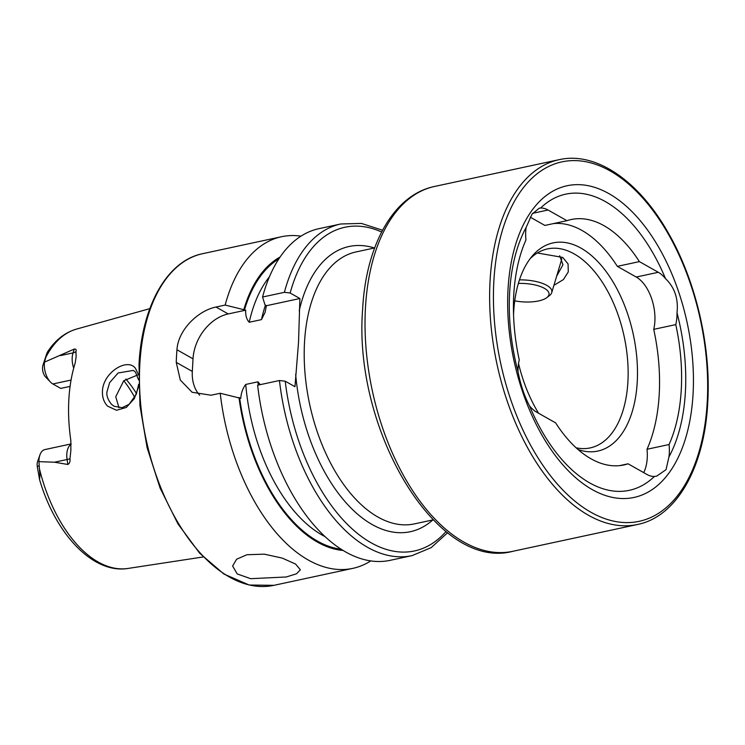 <?xml version="1.0" encoding="UTF-8"?>
<svg xmlns="http://www.w3.org/2000/svg" width="745" height="745" viewBox="0 0 745 745"><rect width="100%" height="100%" fill="white"/><g stroke="black" fill="none" stroke-linecap="round" stroke-linejoin="round"><path stroke-width="1.12" d="M138.728 386.366L134.342 398.566L126.305 407.459L116.499 410.272L107.578 406.127C103.946 402.356 102.233 397.402 102.438 391.283C102.968 372.416 127.432 357.46 135.413 368.263L138.644 374.949M138.617 379.941L135.478 372.1L133.355 370.405L118.129 372.984L109.617 382.641L106.982 391.777C106.321 395.474 107.829 399.665 111.508 404.33L114.097 406.276L122.152 407.655L129.136 404.293L136.307 394.207L138.672 384.262M643.699 472.628A35.276 19.612 77.9 0 0 647.237 458.035A35.276 19.612 77.9 0 0 647.023 449.272L669.075 444.523A35.276 19.612 -102.1 0 1 669.289 453.295A35.276 19.612 -102.1 0 1 668.945 456.927L666.03 469.685L656.699 476.12L654.427 476.455A151.431 84.166 -102.1 0 1 529.546 405.904C524.396 396.191 520.559 384.783 518.026 371.671A151.431 84.166 -102.1 0 1 509.636 292.608A151.431 84.166 -102.1 0 1 526.082 227.57L532.023 214.16L539.268 208.181L540.6 208.041A35.276 19.612 -102.1 0 1 548.05 210.016L566.945 220.688A125.514 69.76 -102.1 0 1 571.126 219.542A125.514 69.76 -102.1 0 1 639.387 261.616L658.291 272.288A35.276 19.612 -102.1 0 1 665.49 278.593C674.672 287.44 678.518 298.847 677.009 312.826A35.276 19.612 -102.1 0 1 676.935 316.616A35.276 19.612 -102.1 0 1 675.78 324.606A144.334 80.227 -102.1 0 1 681.275 389.57A144.334 80.227 -102.1 0 1 669.075 444.523M647.023 449.272A144.334 80.227 77.9 0 0 659.223 394.31A144.334 80.227 77.9 0 0 653.728 329.355L675.78 324.606M653.728 329.355A35.276 19.612 77.9 0 0 654.874 321.356A35.276 19.612 77.9 0 0 636.23 277.038L617.335 266.356L639.387 261.616M530.151 258.664A101.767 56.564 -102.1 0 1 547.445 248.923A101.767 56.564 -102.1 0 1 627.905 381.775A101.767 56.564 -102.1 0 1 590.245 447.903A101.767 56.564 -102.1 0 1 576.146 447.81M513.547 314.772A106.47 59.172 -102.1 0 1 513.678 312.09A106.47 59.172 -102.1 0 1 532.479 255.777A106.47 59.172 -102.1 0 1 602.286 266.645A106.47 59.172 -102.1 0 1 637.245 381.896A106.47 59.172 -102.1 0 1 578.12 449.57M538.598 413.252A106.47 59.172 -102.1 0 1 518.539 363.541M677.009 312.826A151.431 84.166 -102.1 0 1 685.4 391.898A151.431 84.166 -102.1 0 1 668.945 456.927M693.074 393.863A159.43 88.618 -102.1 0 1 592.275 489.614A159.43 88.618 -102.1 0 1 508.025 289.33A159.43 88.618 -102.1 0 1 608.823 193.579A159.43 88.618 -102.1 0 1 693.074 393.863M286.294 576.975L250.683 578.688L237.227 573.939L232.626 566.014L236.603 559.225L246.921 554.736L264.307 554.159L282.253 558.107L295.607 564.077L300.356 569.795L296.547 573.771L286.294 576.975M71.064 380.062L52.886 383.964A16.148 8.977 -102.1 0 1 50.39 381.971A16.148 8.977 -102.1 0 1 44.355 363.681A16.148 8.977 -102.1 0 1 44.495 362.144L74.295 349.06C75.981 348.93 76.539 349.75 75.971 351.519L76.13 356.827L75.133 363.243A124.75 69.341 -102.1 0 0 68.847 399.488A124.75 69.341 -102.1 0 0 70.822 440.397L70.877 450.287L69.974 458.78A9.499 0.866 -8.6 0 1 67.087 459.507L67.842 464.47C69.583 463.474 70.291 461.574 69.974 458.78M138.644 374.595L123.754 380.742L115.745 396.731L118.977 407.794M279.45 380.518A169.609 94.27 -102.1 0 0 412.078 555.621L390.25 560.314A169.609 94.27 -102.1 0 1 257.63 385.212L279.45 380.518L285.223 381.198L294.964 386.702L298.531 342.374L299.9 298.512L290.15 293.008L284.385 292.329L262.557 297.022L264.969 304.761L266.403 305.72L265.099 312.341L261.458 319.624L249.212 322.259C246.567 319.409 245.403 315.377 245.72 310.171L225.158 305.068L216.013 307.033C198.31 310.516 178.148 329.718 176.956 349.768A169.609 94.27 77.9 0 0 176.528 356.017A169.609 94.27 77.9 0 0 176.248 362.368L180.309 380.071L192.117 392.27L211.077 395.222L220.222 393.258L240.793 398.351C241.054 393.146 242.702 388.508 245.738 384.439L257.975 381.812L260.191 384.653M225.158 305.068A169.609 94.27 -102.1 0 1 281.517 236.724A169.609 94.27 -102.1 0 1 300.961 236.156M50.39 381.971L45.659 377.054A8.344 4.638 -102.1 0 1 42.903 365.395L46.851 353.335L44.495 362.144M540.6 208.041A151.431 84.166 -102.1 0 1 665.49 278.593M518.026 371.671A35.276 19.612 -102.1 0 1 519.246 359.891A144.334 80.227 -102.1 0 1 525.951 239.974A35.276 19.612 -102.1 0 1 526.082 227.57M654.427 476.455A35.276 19.612 -102.1 0 1 646.986 474.481L628.091 463.809A125.514 69.76 -102.1 0 1 623.91 464.954A125.514 69.76 -102.1 0 1 555.64 422.881L536.745 412.209A35.276 19.612 -102.1 0 1 529.546 405.904M566.945 220.688L544.884 225.437L530.226 217.149M553.349 223.612A125.514 69.76 -102.1 0 1 617.335 266.356M71.138 443.927L44.942 449.561A16.148 8.977 77.9 0 0 39.951 454.869L37.66 461.295A8.344 4.638 77.9 0 0 37.25 466.435L39.569 479.603L39.923 475.403L38.936 461.649L54.515 462.217L67.842 464.47M123.763 380.742A92.706 51.526 -102.1 0 1 134.743 397.43M76.605 329.067C64.703 332.568 54.888 340.381 47.159 352.506L45.398 358.196A122.497 68.084 -102.1 0 1 76.605 329.067L149.82 308.635M125.803 379.037A88.199 49.021 -102.1 0 1 136.531 393.658M52.886 383.964L60.745 388.406L70.077 386.404M243.904 309.287A152.194 84.595 -102.1 0 1 280.111 256.988M262.557 297.022A169.609 94.27 -102.1 0 1 318.925 228.678L340.744 223.984A169.609 94.27 -102.1 0 0 284.385 292.329M370.805 560.892A169.609 94.27 -102.1 0 1 352.841 568.361A169.609 94.27 -102.1 0 1 220.222 393.258M343.231 550.471A152.194 84.595 -102.1 0 1 238.977 397.476M245.72 310.171L228.212 313.934A40.705 30.349 -60.5 0 0 193.02 358.839L192.312 371.438A40.705 30.349 -60.5 0 0 199.66 395.185M299.9 298.512L266.403 305.72M39.951 454.869A16.148 8.977 77.9 0 0 38.936 461.649M628.091 463.809L619.626 465.625M537.35 252.983L562.745 257.425L568.072 263.935L568.277 271.897L563.388 279.599L553.926 285.316M556.655 276.199L562.959 264.736L559.653 255.731M514.73 300.84A25.069 9.219 -176.8 0 0 538.57 300.933A25.069 9.219 -176.8 0 0 546.802 297.646A25.069 9.219 -176.8 0 0 543.384 287.803A25.069 9.219 -176.8 0 0 518.352 283.445M546.802 297.646L549.41 295.653A27.779 10.216 -176.8 0 0 551.738 292.636A27.779 10.216 -176.8 0 0 519.451 279.878M551.738 292.636L561.432 260.256A35.676 13.121 -176.8 0 0 561.618 258.468M636.23 277.038L658.291 272.288M493.851 281.321A183.857 102.186 -102.1 0 1 610.09 170.903A183.857 102.186 -102.1 0 1 707.247 401.872A183.857 102.186 -102.1 0 1 591.009 512.29A183.857 102.186 -102.1 0 1 493.851 281.321M559.113 159.672C595.888 151.254 638.893 180.746 668.33 233.017C695.904 280.763 711.149 346.351 707.75 402.496C704.565 467.152 676.721 516.676 637.571 524.471A186.567 103.695 -102.1 0 1 490.07 280.902A186.567 103.695 -102.1 0 1 559.113 159.672L434.503 186.474C393.537 194.873 365.823 245.198 362.619 309.557C353.037 429.642 436.868 571.89 512.96 551.272A186.567 103.695 -102.1 0 1 365.46 307.704A186.567 103.695 -102.1 0 1 434.503 186.474M73.708 368.142A16.148 8.977 -102.1 0 1 72.2 357.693A16.148 8.977 -102.1 0 1 73.057 352.888L74.295 349.06M75.971 351.519A9.499 5.709 18 0 1 73.057 352.888L60.475 355.589M433.134 519.861L414.481 523.875A139.082 77.303 -102.1 0 1 304.519 342.309A139.082 77.303 -102.1 0 1 355.989 251.94L374.642 247.927M139.855 363.905A169.609 94.27 -102.1 0 1 202.621 253.691C167.243 260.713 141.904 305.646 139.008 364.463L139.948 405.643L147.128 447.717L160.073 488.003L177.971 523.94L199.697 553.237L223.928 574.05L249.212 585.021L273.955 585.328A169.609 94.27 -102.1 0 1 139.855 363.905M432.854 519.926A145.862 81.075 -102.1 0 1 348.679 505.632A145.862 81.075 -102.1 0 1 295.653 374.381M39.569 479.603C55.372 533.783 92.892 574.293 128.093 568.435A122.497 68.084 -102.1 0 1 39.252 468M244.556 309.659A151.123 83.999 -102.1 0 1 278.807 258.934M290.15 293.008A165.539 92.007 -102.1 0 1 381.617 232.002M341.247 549.233A151.123 83.999 -102.1 0 1 239.629 397.839M325.276 536.745A145.694 80.981 -102.1 0 1 245.738 384.439M249.212 322.259A145.694 80.981 -102.1 0 1 269.383 276.879M261.458 319.624A145.694 80.981 -102.1 0 1 265.471 305.05M258.273 385.072A145.694 80.981 -102.1 0 1 257.975 381.812M446.041 531.511A165.539 92.007 -102.1 0 1 350.718 527.562A165.539 92.007 -102.1 0 1 285.223 381.198M299.211 310.833A145.862 81.075 -102.1 0 1 374.363 247.983M216.013 307.033L228.212 313.934M176.956 349.768L193.02 358.839M176.248 362.368L192.312 371.438M44.924 359.677L42.986 365.115M39.001 465.662L37.297 466.789M71.148 444.244A16.148 8.977 77.9 0 0 67.087 459.507L54.515 462.217M532.601 213.34L548.05 210.016M281.517 236.724L202.621 253.691M128.093 568.435L203.227 556.953M382.558 230.224L361.427 223.416L340.744 223.984M352.841 568.361L273.955 585.328M412.078 555.621L431.159 547.64L447.624 532.75M637.571 524.471L512.96 551.272"/></g></svg>

